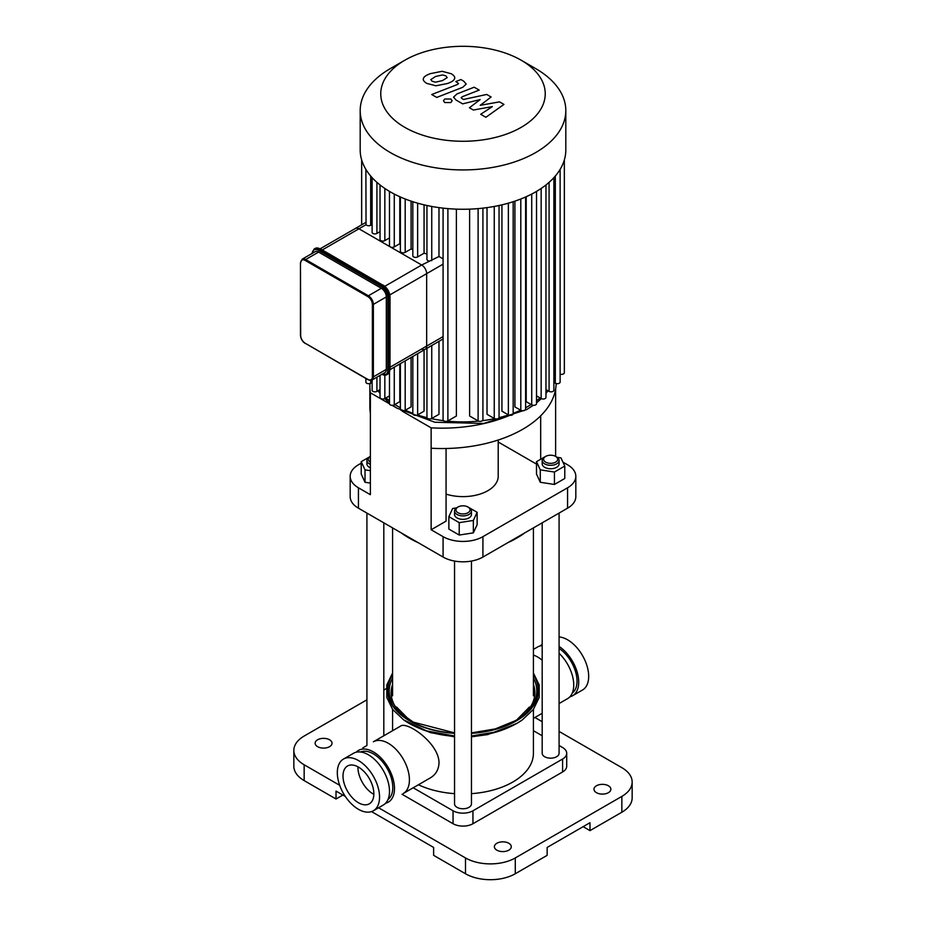 <?xml version="1.0" encoding="UTF-8"?>
<svg xmlns="http://www.w3.org/2000/svg" width="926" height="926" viewBox="0 0 926 926"><rect width="100%" height="100%" fill="white"/><g stroke="black" fill="none" stroke-linecap="round" stroke-linejoin="round"><path stroke-width="1.39" d="M373.861 794.381A21.83 12.605 60 0 1 373.375 794.114A21.83 12.605 60 0 1 357.945 766.809M358.431 802.738A21.83 12.605 -120 0 0 369.347 803.814A21.83 12.605 -120 0 0 369.347 778.616A21.83 12.605 -120 0 0 347.516 766.01A21.83 12.605 -120 0 0 344.171 783.5A21.83 12.605 -120 0 0 358.431 802.738M373.375 751.912A29.863 17.235 60 0 1 392.879 778.222A29.863 17.235 60 0 1 388.295 802.148A29.863 17.235 60 0 1 385.598 803.224A29.863 17.235 60 0 0 388.295 802.148A29.863 17.235 60 0 0 388.295 767.666A29.863 17.235 60 0 0 358.443 750.43A29.863 17.235 60 0 1 373.375 751.912M356.163 752.225A29.863 17.235 60 0 1 358.443 750.43A29.863 17.235 60 0 0 356.163 752.225M360.631 752.005A27.467 15.858 60 0 1 373.375 753.868A27.467 15.858 60 0 1 391.038 777.192A27.467 15.858 60 0 1 388.029 799.462M388.307 743.289A29.863 17.235 60 0 1 407.81 769.599A29.863 17.235 60 0 1 403.238 793.524L430.428 777.828C435.857 774.576 438.716 769.552 439.017 762.769C438.936 743.057 406.827 720.96 400.564 726.111L373.375 741.807A29.863 17.235 60 0 1 388.307 743.289M337.319 772.724A29.863 17.235 -120 0 0 350.352 802.773A29.863 17.235 -120 0 0 373.363 810.771A29.863 17.235 -120 0 0 373.363 776.289A29.863 17.235 -120 0 0 343.5 759.054A29.863 17.235 -120 0 0 337.319 772.724M373.363 810.771L383.318 805.018A29.863 17.235 -120 0 0 383.318 770.548A29.863 17.235 -120 0 0 353.466 753.301L343.5 759.054M559.084 653.316A29.863 17.235 60 0 1 567.557 698.655A29.863 17.235 -120 0 0 559.084 653.316M537.705 646.938A29.863 17.235 60 0 1 542.185 645.572A29.863 17.235 -120 0 0 537.705 646.938L533.422 649.404L537.705 646.938M533.422 655.076A29.863 17.235 60 0 1 537.693 657.043A29.863 17.235 60 0 1 542.185 660.192M559.084 648.408A27.467 15.858 60 0 1 575.578 671.778A27.467 15.858 60 0 1 572.268 693.088M569.837 696.85A29.863 17.235 -120 0 0 572.534 695.773L582.5 690.02A29.863 17.235 -120 0 0 585 660.481A29.863 17.235 -120 0 0 559.084 636.949M572.534 695.773A29.863 17.235 -120 0 0 577.384 672.797A29.863 17.235 -120 0 0 559.084 646.452M542.185 644.369A29.863 17.235 -120 0 0 540.402 645.862M305.649 343.5L368.039 379.753L371.916 380.077A7.038 4.063 -120 0 0 373.375 376.847L372.379 376.847A6.343 3.658 60 0 1 367.888 379.44L368.386 379.718A7.038 4.063 -120 0 0 371.916 380.077L384.857 372.599A7.038 4.063 -120 0 0 386.316 369.37L386.316 296.922A7.038 4.063 -120 0 0 381.338 288.299L318.59 252.08A7.038 4.063 -120 0 0 315.071 251.733L302.131 259.199L300.672 262.428M322.283 249.951L358.929 228.791A7.038 4.063 -120 0 0 355.41 228.444A7.038 4.063 60 0 1 358.929 228.791L421.666 265.01A7.038 4.063 60 0 1 426.655 273.645A7.038 4.063 -120 0 0 421.666 265.01L384.834 286.284M389.811 294.908L426.655 273.645L426.655 346.092A7.038 4.063 60 0 1 425.196 349.31A7.038 4.063 -120 0 0 426.655 346.092L390.008 367.24M499.554 101.872L480.212 105.321L491.116 96.998L486.717 94.452L463.567 99.464L461.993 98.561L461.16 97.658L462.375 96.686L479.205 90.1L474.17 87.194L456.958 93.943L453.555 97.137L455.997 100.02L462.676 103.862L480.177 99.58L469.424 107.763L473.36 110.032L492.354 106.606L480.71 114.28L485.907 117.278L503.952 104.406L499.554 101.872M430.81 79.474L432.106 81.257L435.498 82.183L442.478 80.585L447.189 77.622L445.927 75.874L442.512 74.925L435.475 76.534L430.798 79.671M454.608 78.513C455.175 77.124 454.087 75.538 451.344 73.767L442.107 71.302L430.451 73.629C426.145 75.168 423.795 76.812 423.39 78.594C422.835 79.983 423.934 81.569 426.701 83.363L435.891 85.805L447.513 83.49C451.853 81.939 454.215 80.284 454.608 78.513L454.689 77.865M423.39 78.594L423.309 79.219M436.736 97.427L462.769 87.287L466.195 84.092L463.776 81.21L460.905 79.555L455.824 81.534L458.59 83.548L457.363 84.532L431.713 94.521L436.736 97.427M450.858 99.024L444.746 99.024L443.485 100.784L444.746 102.543L450.858 102.543L452.12 100.784L450.858 99.024M365.874 169.377L366.048 224.682L358.929 228.791L390.297 246.906A2.813 1.62 0 0 0 394.279 246.906L399.789 243.723A92.253 53.257 0 0 0 400.391 244.047M389.476 191.393L389.476 245.749A2.813 1.62 0 0 0 390.297 246.906L421.666 265.01L438.982 256.514L443.079 258.852M426.944 205.491L426.944 259.384A2.813 1.62 0 0 0 428.784 260.901M412.822 201.718L412.822 255.773A2.813 1.62 0 0 0 414.559 257.278A2.813 1.62 0 0 0 417.638 256.93L424.062 253.215A92.253 53.257 0 0 0 426.944 253.956M400.391 196.983L400.391 251.201A2.813 1.62 0 0 0 402.127 252.705A2.813 1.62 0 0 0 405.194 252.358L411.086 248.955A92.253 53.257 0 0 0 412.822 249.626M443.079 338.974L425.196 349.31A7.038 4.063 60 0 1 421.666 348.963M443.079 264.153L426.655 273.645L426.655 346.092L443.079 336.601M366.048 224.682A2.813 1.62 0 0 0 370.678 225.273L372.113 224.451M380.03 184.957L380.03 239.452A2.813 1.62 0 0 0 381.767 240.957A2.813 1.62 0 0 0 384.846 240.598L389.476 237.924M372.113 177.653L372.113 232.276A2.813 1.62 0 0 0 373.849 233.78A2.813 1.62 0 0 0 376.917 233.421L380.03 231.627M389.476 372.194L389.476 403.701A2.813 1.62 0 0 0 391.212 405.206A2.813 1.62 0 0 0 394.279 404.847L399.789 401.676L399.789 363.976M399.789 196.717L399.789 243.723M411.086 357.459L411.086 406.908L405.194 410.299A2.813 1.62 180 0 1 402.127 410.658A2.813 1.62 180 0 1 400.391 409.153L400.391 363.629M411.086 201.139L411.086 248.955M438.982 207.621L438.982 256.514M424.062 204.843L424.062 253.215M531.721 194.055L531.721 404.847L526.211 401.676L526.211 196.717M520.806 198.997L520.806 410.299L514.914 406.908L514.914 201.139M508.362 203.176L508.362 414.871L501.938 411.167L501.938 204.843M494.252 206.452L494.252 418.471L487.018 414.304L487.018 207.621M478.105 208.616L478.105 420.913L469.609 416.005L469.609 209.137M456.391 209.137L456.391 416.005L447.895 420.913A2.813 1.62 180 0 1 444.827 421.261A2.813 1.62 180 0 1 443.079 419.756L443.079 208.142M438.982 341.347L438.982 414.304L431.748 418.471A2.813 1.62 180 0 1 428.68 418.83A2.813 1.62 180 0 1 426.944 417.325L426.944 348.303M424.062 349.959L424.062 411.167L417.638 414.871A2.813 1.62 180 0 1 414.559 415.23A2.813 1.62 180 0 1 412.822 413.725L412.822 356.452M521.164 60.213L535.703 68.605A102.809 59.357 180 0 1 565.809 110.576L565.809 149.908A102.809 59.357 180 0 1 564.304 160.059A102.809 59.357 180 0 1 559.964 169.643A102.809 59.357 180 0 1 553.551 178.012A102.809 59.357 180 0 1 545.402 185.397A102.809 59.357 180 0 1 535.703 191.879A102.809 59.357 180 0 1 524.475 197.481A102.809 59.357 180 0 1 511.696 202.181A102.809 59.357 180 0 1 497.181 205.885A102.809 59.357 180 0 1 480.582 208.385A102.809 59.357 180 0 1 445.418 208.385A102.809 59.357 180 0 1 428.819 205.885A102.809 59.357 180 0 1 414.304 202.181A102.809 59.357 180 0 1 401.525 197.481A102.809 59.357 180 0 1 390.297 191.879A102.809 59.357 180 0 1 380.598 185.397A102.809 59.357 180 0 1 372.449 178.012A102.809 59.357 180 0 1 366.036 169.643A102.809 59.357 180 0 1 361.696 160.059A102.809 59.357 180 0 1 360.191 149.908L360.191 110.576A102.809 59.357 180 0 1 390.297 68.605L404.836 60.213A82.252 47.492 180 0 1 521.164 60.213A82.252 47.492 180 0 1 521.164 127.36A82.252 47.492 180 0 1 404.836 127.371A82.252 47.492 180 0 1 404.836 60.213M545.97 184.957L545.97 397.404A2.813 1.62 180 0 1 544.233 398.898A2.813 1.62 180 0 1 541.154 398.55L536.524 395.877M560.126 169.377L560.126 382.068A2.813 1.62 180 0 1 558.39 383.572A2.813 1.62 180 0 1 555.322 383.225L553.887 382.392M553.887 177.653L553.887 390.216A2.813 1.62 180 0 1 552.151 391.721A2.813 1.62 180 0 1 549.083 391.374L545.97 389.568M564.339 159.92L564.339 372.75A2.813 1.62 180 0 1 560.126 374.162M531.721 404.847A2.813 1.62 0 0 0 534.788 405.206A2.813 1.62 0 0 0 536.524 403.701L536.524 191.393M365.874 378.502L365.874 382.068A2.813 1.62 0 0 0 367.61 383.572A2.813 1.62 0 0 0 370.678 383.225L372.113 382.392M372.113 379.961L372.113 390.216A2.813 1.62 0 0 0 373.849 391.721A2.813 1.62 0 0 0 376.917 391.374L380.03 389.568M380.03 375.377L380.03 397.404A2.813 1.62 0 0 0 381.767 398.898A2.813 1.62 0 0 0 384.846 398.55L389.476 395.877M520.806 410.299A2.813 1.62 0 0 0 523.873 410.658A2.813 1.62 0 0 0 525.609 409.153L525.609 196.983M494.252 418.471A2.813 1.62 0 0 0 497.32 418.83A2.813 1.62 0 0 0 499.056 417.325L499.056 205.491M508.362 414.871A2.813 1.62 0 0 0 511.441 415.23A2.813 1.62 0 0 0 513.178 413.725L513.178 201.718M478.105 420.913A2.813 1.62 0 0 0 481.173 421.261A2.813 1.62 0 0 0 482.921 419.756L482.921 208.142M565.809 110.576A102.809 59.357 180 0 1 535.703 152.547A102.809 59.357 180 0 1 423.657 165.418A102.809 59.357 180 0 1 360.191 110.576M369.96 383.526A114.025 65.827 0 0 0 369.856 386.431L369.856 406.815A114.025 65.827 0 0 0 370.377 413.158L370.377 494.692L358.431 487.794A28.174 16.263 180 0 1 350.178 476.288A28.174 16.263 180 0 1 358.431 464.794L361.221 463.185M350.178 476.288L350.178 496.672A28.174 16.263 0 0 0 358.431 508.177L358.431 487.794M446.066 448.497L446.066 521.141L431.134 529.765L431.134 427.847L402.335 411.225M562.95 462.132L567.569 464.794A28.174 16.263 180 0 1 575.822 476.288A28.174 16.263 180 0 1 567.569 487.794L482.921 536.663A28.174 16.263 180 0 1 443.079 536.663L431.134 529.765M536.501 464.1L498.211 442.003M498.211 440.024L498.211 476.288A35.211 20.326 180 0 1 487.898 490.664A35.211 20.326 180 0 1 446.066 494.114M443.079 536.663L443.079 557.047L358.431 508.177M396.259 407.718L392.115 405.322M389.476 403.805L370.377 392.774L370.377 413.158M443.079 557.047A28.174 16.263 0 0 0 482.921 557.047L482.921 536.663M567.569 487.794L567.569 508.177A28.174 16.263 0 0 0 575.822 496.672L575.822 476.288M557.128 457.305L560.982 457.895L564.779 466.056L564.779 478.476L554.431 484.46L554.431 472.04L540.286 469.852L536.501 461.68L544.638 456.981A8.45 4.873 -0 0 0 542.185 460.419A8.45 4.873 -0 0 0 544.662 463.868A8.45 4.873 -0 0 0 553.875 464.933A8.45 4.873 -0 0 0 559.084 460.419A8.45 4.873 -0 0 0 556.619 456.969L555.623 456.402A7.038 4.063 180 0 1 555.623 462.143A7.038 4.063 180 0 1 545.657 462.143A7.038 4.063 180 0 1 545.657 456.402A7.038 4.063 180 0 1 555.623 456.402L555.623 389.059M369.856 386.431A114.025 65.827 0 0 0 370.377 392.774M431.134 448.23A114.025 65.827 0 0 0 556.144 383.549M431.134 427.847A114.025 65.827 0 0 0 509.786 415.311M513.166 413.818A114.025 65.827 0 0 0 518.93 410.982M540.68 459.273L540.68 415.82M567.569 508.177L482.921 557.047M362.83 747.895A14.087 8.126 180 0 1 363.409 747.537L366.916 745.523L366.916 513.073M383.815 522.831L383.815 735.776L392.578 730.695M559.084 745.523L562.591 747.537A14.087 8.126 180 0 1 566.712 753.289A14.087 8.126 180 0 1 562.591 759.042L472.954 810.782A14.087 8.126 180 0 1 453.045 810.782L413.181 787.771M533.422 730.695L542.185 735.765M566.712 753.289L566.712 766.23A14.087 8.126 180 0 1 562.591 771.971L472.954 823.723A14.087 8.126 180 0 1 453.045 823.723L401.988 794.242M621.844 812.229A35.211 20.326 -0 0 0 632.157 797.853L632.157 782.042A35.211 20.326 180 0 1 621.844 796.406L621.844 812.229L589.978 830.622L583.125 826.675M559.084 731.436L621.844 767.666A35.211 20.326 180 0 1 632.157 782.042M371.534 811.593L433.623 847.44L433.623 855.346L465.489 873.75A35.211 20.326 -0 0 0 515.284 873.75L515.284 857.939L621.844 796.406M515.284 873.75L547.15 855.346L547.15 847.44L589.978 822.716L589.978 830.622M542.185 721.678L534.939 717.488M386.2 688.678L383.815 690.055M366.916 699.813L304.156 736.043A35.211 20.326 180 0 0 293.843 750.419L293.843 766.23A35.211 20.326 -0 0 0 304.156 780.595L336.022 798.999L336.022 791.093L345.329 796.464M304.156 780.595L304.156 764.783A35.211 20.326 180 0 1 293.843 750.419M304.156 764.783L339.68 785.306M378.584 807.761L465.489 857.939L465.489 873.75M515.284 857.939A35.211 20.326 180 0 1 465.489 857.939M329.552 746.68A8.45 4.873 180 0 1 320.338 747.733A8.45 4.873 180 0 1 315.129 743.231A8.45 4.873 180 0 1 323.579 738.346A8.45 4.873 180 0 1 332.029 743.231A8.45 4.873 180 0 1 329.552 746.68M508.814 850.172A8.45 4.873 180 0 1 499.6 851.226A8.45 4.873 180 0 1 494.38 846.723A8.45 4.873 180 0 1 502.841 841.838A8.45 4.873 180 0 1 511.291 846.723A8.45 4.873 180 0 1 508.814 850.172M608.405 792.679A8.45 4.873 180 0 1 599.191 793.732A8.45 4.873 180 0 1 593.971 789.23A8.45 4.873 180 0 1 602.421 784.345A8.45 4.873 180 0 1 610.871 789.23A8.45 4.873 180 0 1 608.405 792.679M342.875 795.052L336.022 798.999M418.413 784.762A70.422 40.651 0 0 0 454.55 793.651M471.45 793.651A70.422 40.651 0 0 0 533.422 753.289L533.422 709.362M370.377 462.143A7.038 4.063 180 0 1 370.377 456.402L369.381 456.969A8.45 4.873 -0 0 0 366.916 460.419A8.45 4.873 -0 0 0 370.377 464.366M370.377 467.815A8.45 4.873 180 0 1 366.916 463.868L366.916 460.419M370.377 483.094L365.018 482.272L361.221 474.1L361.221 461.68L369.358 456.981M370.377 470.674L365.018 469.852L361.221 461.68M365.018 482.272L365.018 469.852M416.098 541.467A77.46 44.726 180 0 1 408.227 537.497L410.218 538.643A74.647 43.094 -0 0 0 417.95 542.532M508.05 542.532A74.647 43.094 -0 0 0 515.782 538.643L517.773 537.497A77.46 44.726 180 0 1 509.902 541.467M524.648 532.959A77.46 44.726 180 0 1 517.773 537.497M408.227 537.497A77.46 44.726 180 0 1 401.352 532.959M542.185 522.831L542.185 753.289A8.45 4.873 -0 0 0 550.634 758.163A8.45 4.873 -0 0 0 559.084 753.289L559.084 513.073M559.084 460.419L559.084 463.868A8.45 4.873 180 0 1 553.875 468.382A8.45 4.873 180 0 1 544.662 467.317A8.45 4.873 180 0 1 542.185 463.868L542.185 460.419M554.431 484.46L540.286 482.272L536.501 474.1L536.501 461.68M540.286 482.272L540.286 469.852M545.68 456.379L547.116 455.754M564.779 466.056L554.431 472.04M454.55 561.063L454.55 803.884A8.45 4.873 -0 0 0 459.771 808.398A8.45 4.873 -0 0 0 468.973 807.333A8.45 4.873 -0 0 0 471.45 803.884L471.45 561.063M457.027 507.575L458.023 506.997A7.038 4.063 180 0 1 467.977 506.997A7.038 4.063 180 0 1 467.977 512.749A7.038 4.063 180 0 1 458.023 512.749A7.038 4.063 180 0 1 458.023 506.997L457.027 507.575A8.45 4.873 -0 0 0 454.55 511.025A8.45 4.873 -0 0 0 463 515.898A8.45 4.873 -0 0 0 471.45 511.025A8.45 4.873 -0 0 0 468.973 507.575L466.519 506.348M471.45 511.025L471.45 514.474A8.45 4.873 180 0 1 463 519.347A8.45 4.873 180 0 1 454.55 514.474L454.55 511.025M468.996 507.587L477.133 512.286L477.133 524.706L473.348 532.867L459.215 535.054L448.867 529.082L448.867 516.662L452.652 508.49L456.506 507.899M477.133 512.286L473.348 520.447L459.215 522.634L448.867 516.662M473.348 532.867L473.348 520.447M459.215 535.054L459.215 522.634M300.672 334.876L300.464 262.718L300.464 335.166C300.742 338.731 302.351 341.52 305.302 343.534L305.152 343.21A6.343 3.658 60 0 1 300.672 335.455M300.672 263.007A6.343 3.658 60 0 1 305.152 260.414L305.649 259.558A7.038 4.063 -120 0 0 302.131 259.199M367.888 379.44L305.152 343.21M305.152 260.414L367.888 296.644L368.386 295.776L305.649 259.558L318.59 252.08M367.888 296.644A6.343 3.658 60 0 1 372.379 304.399L373.375 304.399A7.038 4.063 -120 0 0 368.386 295.776L381.338 288.299M386.316 369.37L373.375 376.847L373.375 304.399L386.316 296.922M372.379 304.399L372.379 376.847M389.8 369.08L389.8 369.659A9.862 5.695 60 0 1 387.762 374.173L390.008 369.37L390.008 296.922L389.8 369.659L387.809 370.238A9.156 5.29 60 0 1 381.929 374.289A9.862 5.695 -120 0 0 386.767 374.752A9.862 5.695 -120 0 0 388.804 370.238L388.804 297.79A9.862 5.695 -120 0 0 381.836 285.717L319.1 249.488A9.862 5.695 -120 0 0 314.169 249.001L311.912 253.805M320.593 249.198L383.329 285.428A9.156 5.29 -120 0 1 389.8 296.644L390.008 296.922C389.615 291.898 387.346 287.951 383.179 285.104L382.832 285.139A9.862 5.695 60 0 1 389.8 297.211L387.809 297.79L387.809 370.238M314.169 249.001L320.442 248.886L382.832 285.139L381.338 286.574A9.156 5.29 60 0 1 387.809 297.79M315.164 248.423A9.862 5.695 60 0 1 320.095 248.92L318.59 250.356L381.338 286.574M312.155 253.423A9.156 5.29 60 0 1 318.59 250.356M370.678 176.033L370.678 225.273M376.917 182.364L376.917 233.421M384.846 188.476L384.846 240.598M394.279 194.055L394.279 246.906M394.279 367.159L394.279 404.847M405.194 198.997L405.194 252.358M405.194 360.851L405.194 410.299M431.748 206.452L431.748 260.692M417.638 203.176L417.638 256.93M531.154 404.523A92.253 53.257 180 0 1 528.225 406.282A92.253 53.257 180 0 1 525.609 407.741M520.644 410.206A92.253 53.257 180 0 1 513.178 413.32M508.513 414.952A92.253 53.257 180 0 1 498.998 417.661M494.623 418.656A92.253 53.257 180 0 1 482.4 420.693M478.568 421.122A92.253 53.257 180 0 1 447.432 421.122M443.6 420.693A92.253 53.257 180 0 1 431.377 418.656M427.002 417.661A92.253 53.257 180 0 1 417.487 414.952M412.822 413.32A92.253 53.257 180 0 1 405.356 410.206M400.391 407.741A92.253 53.257 180 0 1 394.846 404.523M389.476 400.796A92.253 53.257 180 0 1 385.945 397.914M380.03 391.918A92.253 53.257 180 0 1 378.746 390.321M547.254 390.321A92.253 53.257 180 0 1 545.97 391.918M540.055 397.914A92.253 53.257 180 0 1 536.524 400.796M431.748 345.525L431.748 418.471M417.638 353.674L417.638 414.871M447.895 208.616L447.895 420.913M541.154 188.476L541.154 398.55M555.322 176.033L555.322 383.225M549.083 182.364L549.083 391.374M384.846 375.273L384.846 398.55M370.678 380.447L370.678 383.225M376.917 377.183L376.917 391.374M562.591 759.042L562.591 771.971M472.954 823.723L472.954 810.782M453.045 810.782L453.045 823.723M403.261 715.729A71.869 41.496 180 0 1 392.578 684.372M533.422 684.372A71.869 41.496 180 0 1 522.739 715.729M454.55 732.883L413.262 722.13L398.956 711.92L390.865 699.848A73.791 42.608 180 0 1 392.578 678.121M533.422 678.121A73.791 42.608 180 0 1 535.135 699.848C532.114 707.777 525.551 714.71 515.435 720.648L495.271 728.912L471.45 732.883M533.422 674.904A75.145 43.383 180 0 1 516.129 720.717A75.145 43.383 180 0 1 471.45 733.149M454.55 733.149A75.145 43.383 180 0 1 392.578 674.904M533.422 674.302A75.515 43.603 180 0 1 516.395 720.868A75.515 43.603 180 0 1 471.45 733.369M454.55 733.369A75.515 43.603 180 0 1 392.578 674.302M533.422 673.017L539.198 684.974L539.175 697.498L533.364 709.443L522.31 719.919A76.569 44.205 180 0 1 517.136 723.218A76.569 44.205 180 0 1 471.45 735.892M454.55 735.892A76.569 44.205 180 0 1 403.69 719.919L392.636 709.443L386.825 697.486L386.802 684.974L392.578 673.017M507.784 727.848A73.629 42.515 180 0 1 471.45 736.332M454.55 736.332A73.629 42.515 180 0 1 418.216 727.848M567.557 698.655L559.084 703.54L567.557 698.655M381.477 374.301L387.762 374.173M365.874 222.402L320.222 248.758M425.196 349.31L390.008 369.624M377.993 390.749L380.03 393.515M384.672 398.643L389.476 402.891M392.682 405.31L396.999 408.181L434.884 422.244L483.719 423.46L526.767 409.512L533.318 405.31M548.007 390.749L545.97 393.515M541.328 398.643L536.524 402.891M361.661 159.92L361.661 224.833M409.13 719.791L396.56 707.024M529.44 707.024L516.87 719.791M522.31 719.919L517.044 723.275L496.035 731.887L471.45 735.985M454.55 735.985L426.527 730.869L403.69 719.919M515.77 723.993L487.678 734.596L471.45 736.807M454.55 736.807L430.532 732.663L410.23 723.993M542.185 713.298L533.422 718.356M392.578 730.718L392.578 709.362M392.578 527.889L392.578 695.796M533.422 527.889L533.422 695.796M545.657 456.402L544.662 456.969"/></g></svg>
